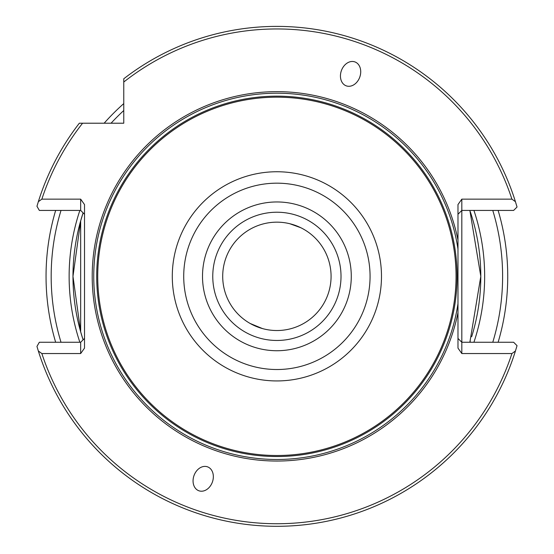 <?xml version="1.0" encoding="UTF-8"?>
<svg xmlns="http://www.w3.org/2000/svg" width="554" height="554" viewBox="0 0 554 554"><rect width="100%" height="100%" fill="white"/><g stroke="black" fill="none" stroke-linecap="round" stroke-linejoin="round"><path stroke-width="0.83" d="M457.978 338.418L461.821 342.261L461.821 210.423L513.634 210.423L517.041 207.023L515.442 201.704A249.958 249.958 0 0 0 123.764 78.786L123.764 82.04A247.389 247.389 0 0 1 511.924 199.142L515.442 201.704M80.669 331.832L83.1 339.796A203.914 203.914 0 0 1 72.976 276.342L80.669 331.832L80.669 220.859L83.1 212.895L82.498 212.251M492.769 210.423A225.713 225.713 0 0 1 492.769 342.261M61.016 342.261A225.713 225.713 0 0 1 61.016 210.423M55.656 210.423A230.845 230.845 0 0 0 46.044 276.342A230.845 230.845 0 0 1 55.656 210.423A230.845 230.845 0 0 0 55.656 342.261M498.122 342.261A230.845 230.845 0 0 0 498.122 210.423M470.665 342.261L469.868 342.227A203.914 203.914 0 0 0 470.277 341.022A203.914 203.914 0 0 1 469.868 342.227L480.803 276.342A203.914 203.914 0 0 1 471.641 336.784A203.914 203.914 0 0 0 470.277 211.67M300.843 227.742L289.784 223.719M290.067 223.788L300.794 227.715M331.077 276.342A54.188 54.188 0 0 0 276.889 222.161A54.188 54.188 0 0 0 222.708 276.342A54.188 54.188 0 0 0 276.889 330.53A54.188 54.188 0 0 0 331.077 276.342M212.764 276.342A64.126 64.126 0 0 0 276.889 340.468A64.126 64.126 0 0 0 341.015 276.342A64.126 64.126 0 0 0 276.889 212.224A64.126 64.126 0 0 0 212.764 276.342A64.126 64.126 0 0 1 276.889 212.224A64.126 64.126 0 0 1 341.015 276.342M204.932 466.392A12.721 9.743 110 0 0 194.038 475.477A12.721 9.743 110 0 0 201.469 491.218A12.721 9.743 110 0 0 212.362 482.139A12.721 9.743 110 0 0 204.932 466.392M348.847 86.292A12.721 9.743 -70 0 0 359.74 77.214A12.721 9.743 -70 0 0 352.309 61.466A12.721 9.743 -70 0 0 341.423 70.545A12.721 9.743 -70 0 0 348.847 86.292M97.726 276.342A179.164 179.164 0 0 0 276.889 455.506A179.164 179.164 0 0 0 456.053 276.342A179.164 179.164 0 0 0 276.889 97.179A179.164 179.164 0 0 0 97.726 276.342M457.978 240.104A184.676 184.676 0 0 0 92.213 276.342A184.676 184.676 0 0 0 457.978 312.588L457.978 303.682A183.139 183.139 0 0 1 263.185 458.968A183.139 183.139 0 0 1 93.751 276.342A183.139 183.139 0 0 1 263.185 93.723A183.139 183.139 0 0 1 457.978 249.009L457.978 204.578L461.821 199.142L511.924 199.142M250.11 323.453L262.457 328.57M262.728 328.647L252.943 324.949M80.669 220.859L72.976 276.342A203.914 203.914 0 0 0 83.107 339.824L82.498 340.433M84.52 214.273L80.669 210.423L39.334 210.423L36.959 206.268L38.337 201.704A249.958 249.958 0 0 1 79.333 123.217L123.764 123.217L123.764 82.04M515.442 350.987L511.924 353.549L461.821 353.549L461.821 342.261L513.634 342.261L517.041 345.668L515.442 350.987A249.958 249.958 0 0 1 38.337 350.987L36.959 346.423L39.334 342.261L80.669 342.261L84.52 338.418M480.803 276.342L469.868 210.465L470.665 210.423M104.145 123.217A230.845 230.845 0 0 1 123.764 103.598A230.845 230.845 0 0 0 104.145 123.217A230.845 230.845 0 0 1 123.764 103.598M511.924 353.549A247.389 247.389 0 0 1 41.855 353.549L80.669 353.549L84.52 348.106L84.52 204.578L80.669 199.142L41.855 199.142A247.389 247.389 0 0 1 82.588 123.217M457.978 312.588L457.978 348.106L461.821 353.549M41.855 199.142L38.337 201.704M80.669 199.142L80.669 210.423M38.337 350.987L41.855 353.549M80.669 342.261L80.669 353.549M461.821 199.142L461.821 210.423L457.978 214.273M457.978 303.682L457.978 249.009M123.764 110.516A225.713 225.713 0 0 0 111.056 123.217M72.976 276.342A203.914 203.914 0 0 1 83.107 212.861M473.919 342.261A207.764 207.764 0 0 0 473.919 210.423M79.866 210.423A207.764 207.764 0 0 0 79.866 342.261M351.278 276.342A74.381 74.381 0 0 1 276.889 350.73A74.381 74.381 0 0 1 202.508 276.342A74.381 74.381 0 0 1 276.889 201.961A74.381 74.381 0 0 1 351.278 276.342M172.294 276.342A104.595 104.595 0 0 0 276.889 380.937A104.595 104.595 0 0 0 381.484 276.342A104.595 104.595 0 0 0 276.889 171.747A104.595 104.595 0 0 0 172.294 276.342M370.065 276.342A93.176 93.176 0 0 1 276.889 369.518A93.176 93.176 0 0 1 183.72 276.342A93.176 93.176 0 0 1 276.889 183.173A93.176 93.176 0 0 1 370.065 276.342M457.078 276.342A180.189 180.189 0 0 0 276.889 96.154A180.189 180.189 0 0 0 96.701 276.342A180.189 180.189 0 0 0 276.889 456.531A180.189 180.189 0 0 0 457.078 276.342"/></g></svg>
